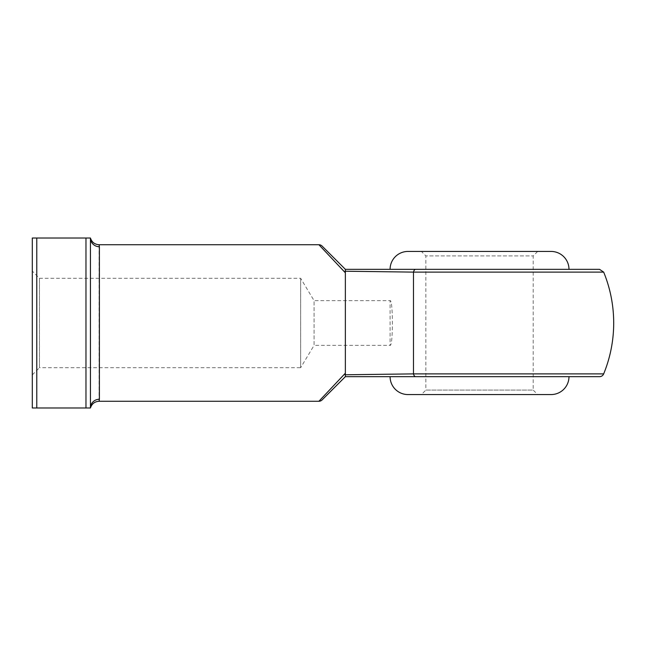 <?xml version="1.0" encoding="UTF-8"?>
<svg xmlns="http://www.w3.org/2000/svg" width="646" height="646" viewBox="0 0 646 646"><rect width="100%" height="100%" fill="white"/><g stroke="black" fill="none" stroke-linecap="round" stroke-linejoin="round"><path stroke-width="0.48" stroke-dasharray="3.23 2.42" d="M425.859 376.666L533.2 376.666M421.394 251.439L537.674 251.439L421.394 251.439L425.859 255.913L533.2 255.913L425.859 255.913L425.859 390.087L533.2 390.087L537.674 394.561L421.394 394.561L537.674 394.561M537.674 251.439L533.2 255.913L533.2 390.087L425.859 390.087L421.394 394.561M32.3 374.882L39.454 367.719L39.454 278.281L39.454 367.719L300.64 367.719L300.64 278.281L300.64 367.719L314.077 345.36L314.077 300.64L314.077 345.36L390.087 345.36C393.164 346.749 393.164 299.251 390.087 300.64C393.156 299.243 393.164 346.732 390.087 345.36L390.087 300.64L314.077 300.64L300.64 278.281L39.454 278.281L32.3 271.118L32.3 374.882L32.3 271.118M599.536 269.334L345.352 269.334L345.134 271.223L413.488 272.111L413.488 373.889L345.134 374.777L345.352 376.666L415.693 376.666A4.474 2.382 -90 0 1 413.488 373.889L603.671 373.889M568.981 376.666L390.087 376.666M390.087 269.334L568.981 269.334M85.966 238.027L85.966 407.973L90.44 407.973L90.44 238.027L90.44 407.973L90.44 238.027L32.3 238.027L32.3 407.973L36.774 407.973L36.774 238.027M318.914 244.737L345.36 272.79L345.36 373.21L318.914 401.263M99.104 401.263L99.104 244.737M85.966 407.973L36.774 407.973M90.44 407.973A8.947 8.713 0 0 1 99.387 399.26M99.387 246.74A8.947 8.713 180 0 1 90.44 238.027M551.086 251.439L407.973 251.439M407.973 394.561L551.086 394.561M415.693 269.334A4.474 2.382 -90 0 0 413.488 272.111L603.671 272.111"/><path stroke-width="0.97" d="M603.671 373.889A134.166 134.166 0 0 0 603.671 272.111L413.488 272.111L413.488 373.889A4.474 2.382 -90 0 0 415.693 376.666L345.352 376.666L322.071 399.955A4.474 4.474 0 0 1 318.914 401.263L345.36 373.21L345.134 374.777L413.488 373.889L603.671 373.889A4.474 4.474 0 0 1 599.536 376.666L425.859 376.666M533.2 376.666L599.536 376.666M390.087 376.666L568.981 376.666A17.886 17.886 0 0 1 551.086 394.561L407.973 394.561A17.886 17.886 0 0 1 390.087 376.666M407.973 251.439L551.086 251.439A17.886 17.886 0 0 1 568.981 269.334L390.087 269.334A17.886 17.886 0 0 1 407.973 251.439M322.071 399.955L345.36 376.666L345.36 272.79L318.914 244.737L99.104 244.737L99.387 246.691M85.966 407.973L85.966 238.027L90.44 238.027L90.44 407.973A8.947 8.713 180 0 1 99.387 399.26L99.104 401.263C94.696 401.546 91.813 403.782 90.44 407.973L32.3 407.973L32.3 238.027L36.774 238.027L36.774 407.973M318.914 401.263L99.104 401.263M415.693 269.334A4.474 2.382 90 0 0 413.488 272.111L345.134 271.223L345.36 272.79L345.352 269.334L322.071 246.045L345.36 269.334L599.536 269.334L603.671 272.111M99.226 245.222L99.104 244.737C94.696 244.454 91.813 242.218 90.44 238.027A8.947 8.713 -0 0 0 99.387 246.74L99.387 399.26M85.966 238.027L36.774 238.027M318.914 244.737A4.474 4.474 0 0 1 322.071 246.045"/></g></svg>
